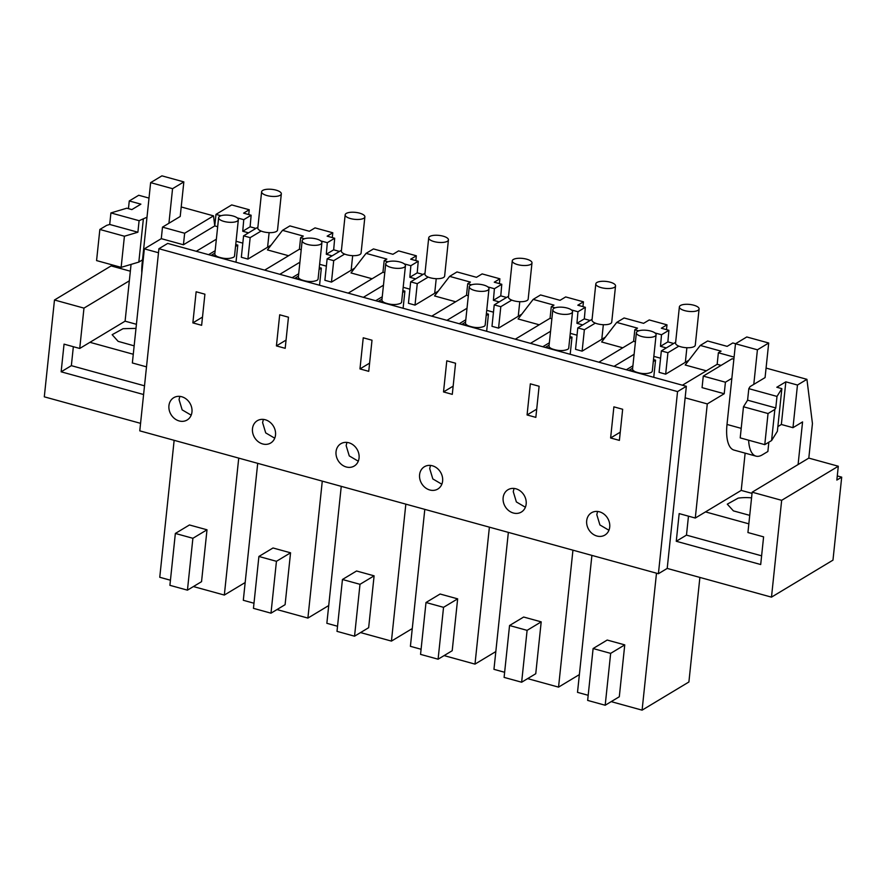 <?xml version="1.0" encoding="UTF-8"?>
<svg xmlns="http://www.w3.org/2000/svg" width="886" height="886" viewBox="0 0 886 886"><rect width="100%" height="100%" fill="white"/><g stroke="black" fill="none" stroke-linecap="round" stroke-linejoin="round"><path stroke-width="1.33" d="M677.546 391.59L686.351 386.296L167.72 243.417L158.915 248.722L677.546 391.59L658.409 573.718L667.202 568.424L686.351 386.296M158.915 248.722L139.778 430.851L658.409 573.718M191.963 412.012A13.013 11.02 -121 0 0 186.315 399.099A13.013 11.02 -121 0 0 173.734 397.692A13.013 11.02 -121 0 0 168.938 405.666A13.013 11.02 -121 0 0 174.575 418.591A13.013 11.02 -121 0 0 187.156 419.986A13.013 11.02 -121 0 0 191.963 412.012M192.86 322.892L201.631 325.306L204.91 294.185L196.138 291.771L192.86 322.892L202.495 317.088M609.712 527.092A13.013 11.02 -121 0 0 604.075 514.179A13.013 11.02 -121 0 0 591.494 512.772A13.013 11.02 -121 0 0 586.687 520.746A13.013 11.02 -121 0 0 592.335 533.671A13.013 11.02 -121 0 0 604.905 535.066A13.013 11.02 -121 0 0 609.712 527.092M610.62 437.972L619.392 440.386L622.659 409.266L613.887 406.851L610.62 437.972L620.255 432.169M443.521 391.933L452.292 394.359L455.559 363.227L446.788 360.812L443.521 391.933L453.156 386.141M359.063 458.04A13.013 11.02 -121 0 0 353.425 445.126A13.013 11.02 -121 0 0 340.844 443.72A13.013 11.02 -121 0 0 336.038 451.705A13.013 11.02 -121 0 0 341.675 464.618A13.013 11.02 -121 0 0 354.256 466.025A13.013 11.02 -121 0 0 359.063 458.04M252.488 428.68A13.013 11.02 -121 0 0 258.125 441.605A13.013 11.02 -121 0 0 270.706 443A13.013 11.02 -121 0 0 275.513 435.026A13.013 11.02 -121 0 0 269.865 422.113A13.013 11.02 -121 0 0 257.294 420.706A13.013 11.02 -121 0 0 252.488 428.68M276.421 345.905L279.688 314.785L288.459 317.199L285.192 348.32L276.421 345.905L286.056 340.102M359.971 368.919L368.742 371.334L372.009 340.213L363.238 337.799L359.971 368.919L369.606 363.127M527.07 414.958L535.842 417.372L539.109 386.252L530.337 383.837L527.07 414.958L536.706 409.155M419.587 474.719A13.013 11.02 -121 0 0 425.225 487.632A13.013 11.02 -121 0 0 437.806 489.039A13.013 11.02 -121 0 0 442.612 481.065A13.013 11.02 -121 0 0 436.975 468.14A13.013 11.02 -121 0 0 424.394 466.745A13.013 11.02 -121 0 0 419.587 474.719M503.137 497.733A13.013 11.02 -121 0 0 508.774 510.657A13.013 11.02 -121 0 0 521.356 512.053A13.013 11.02 -121 0 0 526.162 504.079A13.013 11.02 -121 0 0 520.525 491.154A13.013 11.02 -121 0 0 507.944 489.759A13.013 11.02 -121 0 0 503.137 497.733M837.281 475.926L841.7 477.144L832.973 560.14L771.485 597.142L781.662 500.324L752.159 492.195L747.928 532.541L763.599 536.861L760.697 564.526L676.262 541.268L686.473 535.122L761.606 555.821M667.202 568.424L771.485 597.142M140.564 423.342L44.3 396.828L54.478 300L83.971 308.118L79.729 348.464L64.047 344.145L61.145 371.81L143.587 394.525M685.133 397.825L707.283 403.916L695.288 518.044L679.174 513.603L676.262 541.268M597.585 511.466L596.81 514.666L599.922 524.955L608.937 530.26M666.493 329.647L666.992 324.841L649.228 319.946L643.59 323.335L624.098 317.974L616.722 322.415L637.51 328.141L634.819 329.758L638.695 330.832M666.992 324.841L661.355 328.23L668.897 330.312L667.878 341.885L660.491 346.326L666.294 347.932M706.33 370.824L685.188 364.999L700.272 345.429L707.648 340.988L727.14 346.36L732.788 342.96L735.546 343.724M673.681 343.491L667.878 341.885M841.7 477.144L836.849 480.068L838.3 466.235L781.662 500.324M591.903 555.4L577.506 692.354L588.193 695.3M656.493 573.187L642.095 710.151L611.185 701.634M605.193 705.245L587.651 700.405L593.111 648.53L607.209 640.046L624.752 644.875L619.303 696.75L605.193 705.245L610.653 653.37L624.752 644.875M642.095 710.151L688.898 681.987L699.885 577.428M749.733 515.364L733.409 510.879L727.284 504.156L738.149 498.142A24.941 8.816 -174 0 1 751.572 497.854M721.093 365.386L717.162 364.301L682.419 385.211M707.283 403.916L724.216 393.738L702.066 387.636L703.274 376.107L732.146 358.73L733.863 359.207M731.858 378.344L725.424 382.209L724.216 393.738M745.137 453.145L741.217 490.401L695.288 518.044M688.466 516.161L686.473 535.122M838.3 466.235L808.807 458.106L752.159 492.195M634.121 354.278L614.02 366.372M635.428 341.786L633.612 341.287L598.87 362.197M632.903 365.807L626.336 369.761M688.898 360.192L685.343 362.33L686.883 347.733M660.568 358.21L653.835 356.36M717.162 364.301L718.369 352.772L721.06 351.155L700.272 345.429M668.897 330.312L661.51 334.753L654.953 332.948M661.51 334.753L660.491 346.326M734.084 357.102L718.369 352.772M808.807 458.106L812.44 423.53L806.924 379.33L766.069 368.078M593.111 648.53L610.653 653.37M741.217 490.401L752.037 493.38M748.836 523.836L705.5 511.898M725.424 382.209L703.274 376.107M806.924 379.33L797.466 385.033L785.838 381.833L776.812 387.26L781.851 388.644L777 396.419L748.814 388.655L750.099 386.595L765.072 377.591L768.705 343.004L746.776 336.968L735.491 343.757L727.007 424.449A37.168 14.752 -74.6 0 0 734.062 450.099L755.991 456.135A37.168 14.752 -74.6 0 1 748.615 440.209M755.991 456.135A37.168 14.752 -74.6 0 0 762.226 454.883L767.874 451.495L768.849 442.203M785.838 381.833L781.352 424.483L792.981 427.683L802.572 421.913L798.087 464.563M781.851 388.644L777.376 431.294L771.584 440.552L764.773 444.65L740.209 437.883L743.476 406.763L747.596 400.184L748.814 388.655M781.352 424.483L777.875 426.576M797.466 385.033L792.981 427.683M633.612 341.287L634.819 329.758M777 396.419L775.782 407.948L747.596 400.184M764.773 444.65L768.04 413.529L774.851 409.432L771.584 440.552M774.851 409.432L775.782 407.948M768.04 413.529L743.476 406.763M549.353 342.793L542.786 346.747M622.78 347.799L601.638 341.974L616.722 322.415M605.348 337.167L601.793 339.305L603.333 324.719M577.019 335.196L570.285 333.335M550.56 331.264L530.47 343.358M582.944 306.634L583.442 301.816L577.805 305.216L585.347 307.298L584.328 318.871L576.941 323.312L577.96 311.739L571.404 309.934M590.131 320.477L584.328 318.871M582.744 324.918L576.941 323.312M551.878 318.772L550.062 318.273L515.309 339.172M555.145 307.807L551.269 306.744L553.96 305.127L533.173 299.39L540.549 294.949L560.041 300.321L565.678 296.932L583.442 301.816M585.347 307.298L577.96 311.739M550.062 318.273L551.269 306.744M572.943 550.173L558.545 687.126L579.378 674.6M508.354 532.386L493.956 669.34L504.643 672.286M558.545 687.126L527.635 678.621M521.644 682.22L504.101 677.391L509.55 625.516L523.659 617.033L541.202 621.861L535.753 673.737L521.644 682.22L527.104 630.356L541.202 621.861M514.035 488.452L513.26 491.641L516.372 501.941L525.387 507.235M509.55 625.516L527.104 630.356M465.803 319.768L459.236 323.722M539.231 324.785L518.088 318.96L533.173 299.39M521.788 314.153L518.244 316.291L519.783 301.694M493.469 312.182L486.735 310.321M467.011 308.25L446.921 320.333M499.383 283.62L499.892 278.802L494.255 282.202L501.786 284.273L500.767 295.858L493.391 300.299L494.41 288.714L487.854 286.909M506.57 297.452L500.767 295.858M499.195 301.893L493.391 300.299M468.329 295.758L466.501 295.248L431.759 316.158M471.596 284.794L467.719 283.73L470.411 282.102L449.623 276.377L456.999 271.936L476.491 277.307L482.128 273.907L499.892 278.802M501.786 284.273L494.41 288.714M466.501 295.248L467.719 283.73M489.393 527.159L474.996 664.112L495.828 651.575M424.804 509.361L410.406 646.326L421.094 649.261M474.996 664.112L444.085 655.596M438.094 659.206L420.551 654.377L426 602.502L440.109 594.019L457.652 598.847L452.203 650.723L438.094 659.206L443.543 607.331L457.652 598.847M430.485 465.427L429.71 468.628L432.822 478.927L441.837 484.221M426 602.502L443.543 607.331M382.254 296.755L375.675 300.708M455.681 301.772L434.539 295.946L449.623 276.377M438.238 291.14L434.694 293.277L436.222 278.68M409.919 289.168L403.174 287.308M383.461 285.226L363.371 297.319M415.833 260.595L416.342 255.788L410.694 259.188L418.236 261.259L417.217 272.844L409.841 277.285L410.86 265.7L404.304 263.895M423.021 274.438L417.217 272.844M415.645 278.88L409.841 277.285M384.779 272.733L382.951 272.235L348.209 293.144M388.046 261.78L384.17 260.705L386.861 259.089L366.062 253.363L373.449 248.922L392.941 254.293L398.578 250.893L416.342 255.788M418.236 261.259L410.86 265.7M382.951 272.235L384.17 260.705M405.832 504.145L391.446 641.099L412.278 628.562M341.254 486.348L326.856 623.301L337.533 626.247M391.446 641.099L360.536 632.582M354.544 636.192L337.001 631.353L342.45 579.488L356.56 570.994L374.102 575.834L368.654 627.698L354.544 636.192L359.993 584.317L374.102 575.834M346.935 442.413L346.149 445.614L349.261 455.913L358.287 461.207M342.45 579.488L359.993 584.317M298.704 273.741L292.125 277.695M372.12 278.758L350.989 272.932L366.062 253.363M354.688 268.126L351.144 270.263M326.369 266.143L319.625 264.294M299.911 262.212L279.821 274.306M332.283 237.581L332.793 232.774L327.144 236.163L334.686 238.245L333.668 249.819L326.292 254.26L327.311 242.686L320.754 240.881M339.471 251.425L333.668 249.819M332.095 255.866L326.292 254.26M301.229 249.719L299.402 249.221L264.659 270.13M304.496 238.766L300.62 237.692L303.3 236.075L282.512 230.349L289.899 225.908L309.38 231.268L315.028 227.879L332.793 232.774M334.686 238.245L327.311 242.686M299.402 249.221L300.62 237.692M322.282 481.12L307.896 618.085L328.728 605.548M257.704 463.334L243.307 600.287L253.983 603.233M307.896 618.085L276.986 609.568M270.994 613.178L253.451 608.339L258.9 556.463L273.01 547.98L290.553 552.809L285.093 604.684L270.994 613.178L276.443 561.303L290.553 552.809M263.386 419.399L262.599 422.6L265.711 432.9L274.738 438.193M258.9 556.463L276.443 561.303M146.5 366.859L132.357 362.961L144.352 248.844L158.494 252.743M179.836 396.385L179.05 399.575L182.162 409.875L191.188 415.169M130.342 271.205L111.115 265.911L54.478 300M220.946 215.741L215.985 214.379L214.766 225.908L183.435 244.769L161.285 238.666L144.352 248.844M215.985 214.379L231.7 204.921L249.243 209.749L243.595 213.149L251.137 215.232L250.118 226.805L242.742 231.246L248.545 232.852M248.733 214.567L249.243 209.749M255.921 228.411L250.118 226.805M134.163 345.85L118.137 341.354L112.157 334.698L123.032 328.695L136.001 328.374M174.143 440.32L159.757 577.273L170.433 580.219M238.733 458.106L224.335 595.06L193.436 586.554M187.444 590.154L169.902 585.325L175.35 533.45L189.449 524.966L207.003 529.795L201.543 581.67L187.444 590.154L192.893 538.289L207.003 529.795M224.335 595.06L245.167 582.534M131.062 264.405L129.334 280.829L83.971 308.118M79.729 348.464L125.092 321.175L136.422 324.298M129.334 280.829L125.092 321.175M73.35 346.703L71.356 365.663L61.145 371.81M71.356 365.663L144.507 385.82M183.435 244.769L184.653 233.239L162.492 227.137L161.285 238.666M162.492 227.137L180.212 216.472L183.845 181.896L161.916 175.849L150.631 182.638L142.148 263.33A37.168 14.752 -74.6 0 0 141.826 272.943M216.361 239.198L196.271 251.292M217.668 226.705L214.766 225.908L213.526 215.863L181.209 206.959M215.154 250.727L208.575 254.681M288.57 255.733L267.428 249.907L282.512 230.349M271.138 245.101L267.583 247.238L269.123 232.653M242.819 243.129L236.075 241.28M251.137 215.232L243.761 219.673L237.204 217.867M128.459 208.653L129.267 200.956L138.737 195.263L149.003 198.087M243.761 219.673L242.742 231.246M133.277 354.256L89.94 342.317M175.35 533.45L192.893 538.289M184.653 233.239L213.526 215.863M129.267 200.956L140.896 204.157L131.87 209.594L126.82 208.199L110.916 212.928L109.709 224.457L106.663 225.365L99.852 229.463L96.574 260.584L121.138 267.351L138.825 262.09L142.513 259.875M146.998 217.225L139.102 220.692L110.916 212.928M139.102 220.692L137.895 232.221L109.709 224.457M137.895 232.221L124.417 236.23L121.138 267.351M143.31 219.44L138.825 262.09M99.852 229.463L124.417 236.23M150.631 182.638L172.56 188.685L183.845 181.896M172.56 188.685L168.927 223.261M735.491 343.757L757.419 349.804L768.705 343.004M757.419 349.804L753.787 384.38M637.466 331.375A9.912 3.5 6 0 0 636.381 332.759A9.912 3.5 6 0 0 643.734 336.968A9.912 3.5 6 0 0 655.009 336.204A9.912 3.5 6 0 0 656.094 334.83A9.912 3.5 6 0 0 648.74 330.611A9.912 3.5 6 0 0 637.466 331.375M636.381 332.759L632.571 368.953A9.912 3.5 6 0 0 635.384 371.799C641.464 373.981 646.736 374.18 651.21 372.397A9.912 3.5 6 0 0 652.295 371.024L656.094 334.83M632.659 368.177L629.381 370.149L635.384 371.799M653.292 361.532L655.551 360.17L653.491 359.605M653.746 377.314L655.551 360.17M680.459 305.504A9.912 3.5 6 0 0 679.374 306.888A9.912 3.5 6 0 0 686.728 311.097A9.912 3.5 6 0 0 698.002 310.333A9.912 3.5 6 0 0 699.087 308.959A9.912 3.5 6 0 0 691.722 304.74A9.912 3.5 6 0 0 680.459 305.504M679.374 306.888L675.564 343.081A9.912 3.5 6 0 0 678.864 346.138A9.912 3.5 6 0 0 694.192 346.537A9.912 3.5 6 0 0 695.277 345.152L699.087 308.959M675.641 342.306L661.344 350.911L667.922 352.728L678.864 346.138M667.922 352.728L665.663 374.169L659.084 372.353L661.344 350.911M665.663 374.169L685.343 362.319M553.916 308.361A9.912 3.5 6 0 0 552.831 309.735A9.912 3.5 6 0 0 560.185 313.954A9.912 3.5 6 0 0 571.459 313.19A9.912 3.5 6 0 0 572.544 311.806A9.912 3.5 6 0 0 565.19 307.597A9.912 3.5 6 0 0 553.916 308.361M552.831 309.735L549.021 345.928A9.912 3.5 6 0 0 551.834 348.785C557.914 350.967 563.186 351.166 567.649 349.383A9.912 3.5 6 0 0 568.734 348.01L572.544 311.806M549.11 345.152L545.82 347.135L551.834 348.785M569.742 338.518L572.002 337.156L569.942 336.58M570.196 354.3L572.002 337.156M596.909 282.49A9.912 3.5 6 0 0 595.813 283.863A9.912 3.5 6 0 0 603.178 288.083A9.912 3.5 6 0 0 614.452 287.319A9.912 3.5 6 0 0 615.537 285.945A9.912 3.5 6 0 0 608.173 281.726A9.912 3.5 6 0 0 596.909 282.49M595.813 283.863L592.014 320.067A9.912 3.5 6 0 0 595.314 323.124A9.912 3.5 6 0 0 610.642 323.512A9.912 3.5 6 0 0 611.728 322.139L615.537 285.945M592.092 319.292L577.794 327.898L584.372 329.714L595.314 323.124M584.372 329.714L582.113 351.155L575.535 349.339L577.794 327.898M582.113 351.155L601.793 339.305M470.366 285.336A9.912 3.5 6 0 0 469.281 286.721A9.912 3.5 6 0 0 476.635 290.929A9.912 3.5 6 0 0 487.909 290.176A9.912 3.5 6 0 0 488.994 288.792A9.912 3.5 6 0 0 481.63 284.583A9.912 3.5 6 0 0 470.366 285.336M469.281 286.721L465.471 322.914A9.912 3.5 6 0 0 468.284 325.771C474.364 327.942 479.636 328.152 484.099 326.369A9.912 3.5 6 0 0 485.185 324.985L488.994 288.792M465.549 322.139L462.27 324.11L468.284 325.771M486.181 315.494L488.452 314.131L486.392 313.566M486.647 331.275L488.452 314.131M513.348 259.476A9.912 3.5 6 0 0 512.263 260.849A9.912 3.5 6 0 0 519.628 265.069A9.912 3.5 6 0 0 530.902 264.305A9.912 3.5 6 0 0 531.988 262.921A9.912 3.5 6 0 0 524.623 258.712A9.912 3.5 6 0 0 513.348 259.476M512.263 260.849L508.464 297.043A9.912 3.5 6 0 0 511.754 300.11A9.912 3.5 6 0 0 527.092 300.498A9.912 3.5 6 0 0 528.178 299.114L531.988 262.921M508.542 296.267L494.233 304.884L500.811 306.689L511.754 300.11M500.811 306.689L498.563 328.13L491.985 326.325L494.233 304.884M498.563 328.13L518.244 316.291M386.817 262.322A9.912 3.5 6 0 0 385.72 263.707A9.912 3.5 6 0 0 393.085 267.915A9.912 3.5 6 0 0 404.359 267.162A9.912 3.5 6 0 0 405.445 265.778A9.912 3.5 6 0 0 398.08 261.569A9.912 3.5 6 0 0 386.817 262.322M385.72 263.707L381.921 299.9A9.912 3.5 6 0 0 384.734 302.757C390.815 304.928 396.086 305.127 400.55 303.355A9.912 3.5 6 0 0 401.635 301.971L405.445 265.778M381.999 299.125L378.721 301.096L384.734 302.757M402.632 292.48L404.902 291.117L402.842 290.553M403.097 308.262L404.902 291.117M429.799 236.451A9.912 3.5 6 0 0 428.713 237.836A9.912 3.5 6 0 0 436.078 242.044A9.912 3.5 6 0 0 447.341 241.291A9.912 3.5 6 0 0 448.427 239.907A9.912 3.5 6 0 0 441.073 235.698A9.912 3.5 6 0 0 429.799 236.451M428.713 237.836L424.915 274.029A9.912 3.5 6 0 0 428.204 277.096A9.912 3.5 6 0 0 443.543 277.484A9.912 3.5 6 0 0 444.628 276.1L448.427 239.907M424.992 273.253L410.683 281.859L417.262 283.675L428.204 277.096M417.262 283.675L415.013 305.116L408.435 303.3L410.683 281.859M415.013 305.116L434.694 293.277M303.256 239.309A9.912 3.5 6 0 0 302.17 240.693A9.912 3.5 6 0 0 309.535 244.901A9.912 3.5 6 0 0 320.798 244.137A9.912 3.5 6 0 0 321.895 242.764A9.912 3.5 6 0 0 314.53 238.544A9.912 3.5 6 0 0 303.256 239.309M302.17 240.693L298.372 276.886A9.912 3.5 6 0 0 301.185 279.732C307.265 281.914 312.536 282.113 317 280.341A9.912 3.5 6 0 0 318.085 278.957L321.895 242.764M298.449 276.111L295.171 278.082L301.185 279.732M319.082 269.466L321.341 268.104L319.281 267.539M319.547 285.248L321.341 268.104M346.249 213.437A9.912 3.5 6 0 0 345.163 214.822A9.912 3.5 6 0 0 352.528 219.03A9.912 3.5 6 0 0 363.792 218.266A9.912 3.5 6 0 0 364.877 216.893A9.912 3.5 6 0 0 357.523 212.673A9.912 3.5 6 0 0 346.249 213.437M345.163 214.822L341.365 251.015A9.912 3.5 6 0 0 344.654 254.072A9.912 3.5 6 0 0 359.993 254.47A9.912 3.5 6 0 0 361.078 253.086L364.877 216.893M341.442 250.24L327.133 258.845L333.712 260.661L344.654 254.072M333.712 260.661L331.464 282.102L324.885 280.286L327.133 258.845M331.464 282.102L351.144 270.252L352.672 255.666M219.706 216.295A9.912 3.5 6 0 0 218.62 217.668A9.912 3.5 6 0 0 225.985 221.888A9.912 3.5 6 0 0 237.249 221.123A9.912 3.5 6 0 0 238.334 219.739A9.912 3.5 6 0 0 230.98 215.531A9.912 3.5 6 0 0 219.706 216.295M218.62 217.668L214.822 253.872A9.912 3.5 6 0 0 217.635 256.719C223.715 258.9 228.987 259.1 233.45 257.317A9.912 3.5 6 0 0 234.535 255.943L238.334 219.739M214.899 253.086L211.621 255.068L217.635 256.719M235.532 246.452L237.791 245.09L235.731 244.514M235.997 262.234L237.791 245.09M262.699 190.424A9.912 3.5 6 0 0 261.614 191.797A9.912 3.5 6 0 0 268.967 196.016A9.912 3.5 6 0 0 280.242 195.252A9.912 3.5 6 0 0 281.327 193.879A9.912 3.5 6 0 0 273.973 189.659A9.912 3.5 6 0 0 262.699 190.424M261.614 191.797L257.804 228.001A9.912 3.5 6 0 0 261.104 231.058A9.912 3.5 6 0 0 276.443 231.445A9.912 3.5 6 0 0 277.528 230.072L281.327 193.879M257.892 227.226L243.584 235.831L250.162 237.647L261.104 231.058M250.162 237.647L247.914 259.089L241.335 257.272L243.584 235.831M247.914 259.089L267.594 247.238M142.812 263.519L142.148 263.33M741.205 428.359L727.007 424.449"/></g></svg>
